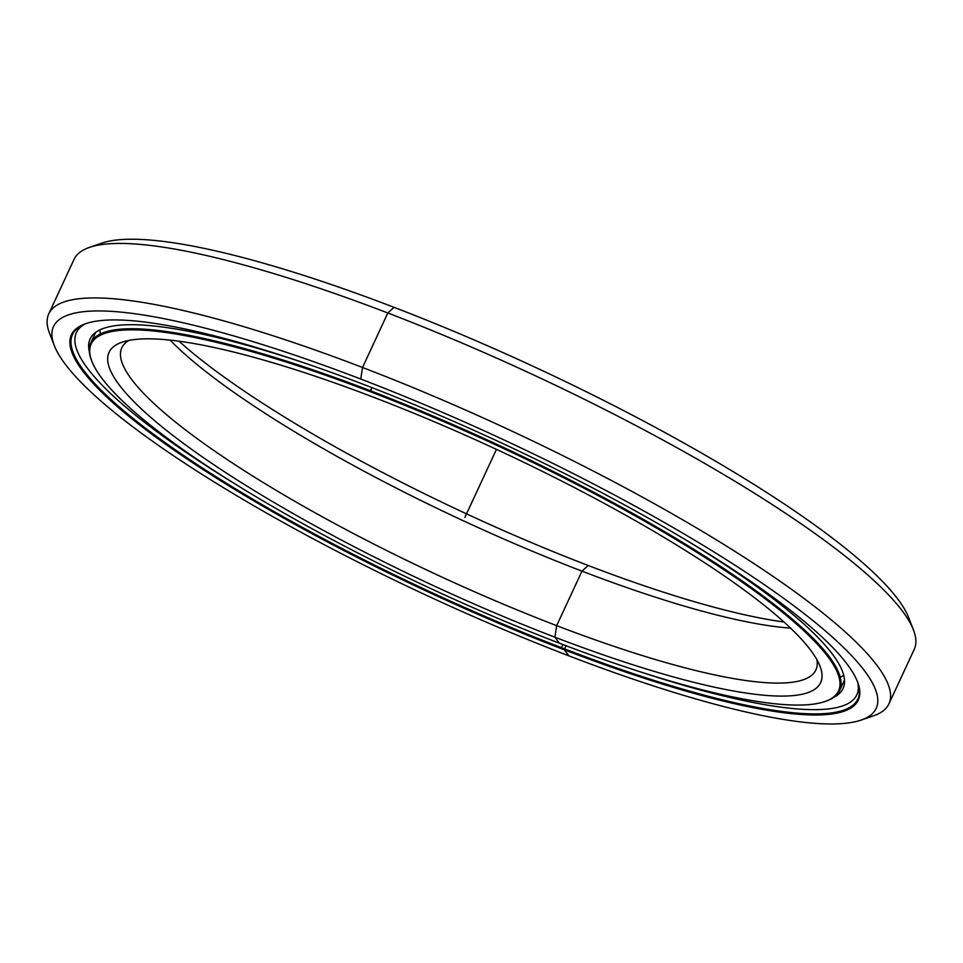 <?xml version="1.0" encoding="UTF-8"?>
<svg xmlns="http://www.w3.org/2000/svg" width="963" height="963" viewBox="0 0 963 963"><rect width="100%" height="100%" fill="white"/><g stroke="black" fill="none" stroke-linecap="round" stroke-linejoin="round"><path stroke-width="1.44" d="M588.188 565.486L581.977 571.143A382.6 73.224 -155.1 0 0 790.563 628.129A382.6 73.224 24.9 0 1 581.977 571.143L556.674 625.637L554.905 637.193A392.254 75.078 -155.1 0 0 819.982 666.167A392.254 75.078 -155.1 0 0 374.812 397.731A392.254 75.078 -155.1 0 0 122.048 342.202A392.254 75.078 -155.1 0 0 208.514 461.145A392.254 75.078 -155.1 0 0 554.905 637.193L556.674 625.637A382.6 73.224 -155.1 0 0 815.878 669.947A382.6 73.224 -155.1 0 0 816.901 659.703A382.6 73.224 24.9 0 1 556.674 625.637L581.977 571.143A382.6 73.224 24.9 0 1 170.102 340.12A382.6 73.224 -155.1 0 0 581.977 571.143L588.188 565.486A392.254 75.078 -155.1 0 0 783.99 622.014A392.254 75.078 24.9 0 1 588.188 565.486A392.254 75.078 24.9 0 1 179.01 341.203A392.254 75.078 -155.1 0 0 588.188 565.486L581.977 571.143L556.674 625.637A382.6 73.224 24.9 0 1 128.982 340.384A382.6 73.224 -155.1 0 0 121.82 347.775A382.6 73.224 -155.1 0 0 556.674 625.637L554.905 637.193A392.254 75.078 24.9 0 1 119.195 384.887A392.254 75.078 24.9 0 1 374.812 397.731A392.254 75.078 24.9 0 1 810.521 650.037A392.254 75.078 24.9 0 1 554.905 637.193L559.431 643.212A411.995 78.858 24.9 0 1 91.858 361.269A411.995 78.858 24.9 0 1 370.274 391.7L371.887 387.608L370.43 390.737A412.802 79.002 -155.1 0 0 91.461 360.246L91.858 361.269M843.708 675.28A412.802 79.002 24.9 0 1 840.23 677.266M91.666 360.764A412.802 79.002 24.9 0 1 90.763 342.936A412.802 79.002 24.9 0 1 370.43 390.737L370.274 391.7A411.995 78.858 -155.1 0 0 101.801 378.206A411.995 78.858 -155.1 0 0 559.431 643.212A411.995 78.858 -155.1 0 0 827.903 656.706A411.995 78.858 -155.1 0 0 370.274 391.7A411.995 78.858 24.9 0 1 734.095 576.608A411.995 78.858 24.9 0 1 824.906 701.545A411.995 78.858 24.9 0 1 559.431 643.212M824.906 701.545L825.941 701.184A412.802 79.002 -155.1 0 0 734.95 576.006A412.802 79.002 -155.1 0 0 370.43 390.737A412.802 79.002 24.9 0 1 839.616 690.543A412.802 79.002 24.9 0 1 825.423 701.365M100.513 333.896A412.802 79.002 24.9 0 1 99.779 329.96M52.52 339.686A463.143 88.644 24.9 0 1 48.764 313.854A463.143 88.644 24.9 0 1 362.533 367.481L360.752 379.037A453.477 86.79 24.9 0 1 761.203 582.567A453.477 86.79 24.9 0 1 861.163 720.071A453.477 86.79 24.9 0 1 568.952 655.875A453.477 86.79 -155.1 0 0 864.461 670.73A453.477 86.79 -155.1 0 0 360.752 379.037A453.477 86.79 -155.1 0 0 65.255 364.195A453.477 86.79 -155.1 0 0 568.952 655.875A453.477 86.79 24.9 0 1 54.301 345.548A453.477 86.79 24.9 0 1 360.752 379.037L362.533 367.481A463.143 88.644 -155.1 0 0 49.546 333.282L54.301 345.548M568.952 655.875L564.426 649.856A433.735 83.011 24.9 0 1 82.637 370.863A433.735 83.011 24.9 0 1 365.29 385.068A433.735 83.011 24.9 0 1 847.067 664.061A433.735 83.011 24.9 0 1 564.426 649.856L564.571 648.893L564.426 649.856A433.735 83.011 -155.1 0 0 857.539 681.888A433.735 83.011 -155.1 0 0 365.29 385.068A433.735 83.011 -155.1 0 0 85.803 323.664A433.735 83.011 -155.1 0 0 181.405 455.186A433.735 83.011 -155.1 0 0 564.426 649.856L564.571 648.893A432.941 82.854 -155.1 0 0 857.877 699.03A432.941 82.854 -155.1 0 0 857.335 681.383A432.941 82.854 24.9 0 1 564.571 648.893L566.039 645.74L564.571 648.893A432.941 82.854 24.9 0 1 182.91 455.03A432.941 82.854 24.9 0 1 86.321 323.484A432.941 82.854 -155.1 0 0 72.502 334.462A432.941 82.854 -155.1 0 0 564.571 648.893L566.039 645.74M89.403 247.419A463.143 88.644 24.9 0 1 387.824 312.987L394.048 307.329A453.477 86.79 -155.1 0 0 101.837 243.133L89.403 247.419M861.163 720.071L873.597 715.786A463.143 88.644 -155.1 0 0 771.507 575.344A463.143 88.644 -155.1 0 0 362.533 367.481A463.143 88.644 24.9 0 1 888.945 703.857L914.236 649.351A463.143 88.644 -155.1 0 0 387.824 312.987L362.533 367.481L387.824 312.987A463.143 88.644 -155.1 0 0 74.055 259.36L48.764 313.854M888.945 703.857A463.143 88.644 24.9 0 1 866.784 717.652M96.216 245.553A453.477 86.79 24.9 0 1 394.048 307.329A453.477 86.79 24.9 0 1 910.48 623.518A453.477 86.79 -155.1 0 0 908.699 617.668A453.477 86.79 -155.1 0 0 394.048 307.329L387.824 312.987A463.143 88.644 24.9 0 1 913.454 629.934L908.699 617.668M234.286 483.462A430.196 82.337 24.9 0 1 76.378 332.608A430.196 82.337 24.9 0 1 84.913 324.025A430.196 82.337 -155.1 0 0 234.286 483.462M833.729 697.344A415.053 79.435 -155.1 0 0 843.058 688.485A415.053 79.435 -155.1 0 0 685.223 539.581A415.053 79.435 24.9 0 1 833.729 697.344M305.728 363.424A415.053 79.435 -155.1 0 0 90.113 338.976A415.053 79.435 -155.1 0 0 89.366 351.82A415.053 79.435 24.9 0 1 305.728 363.424M857.84 682.803A430.196 82.337 24.9 0 1 856.793 694.865A430.196 82.337 24.9 0 1 639.649 671.632A430.196 82.337 -155.1 0 0 857.84 682.803M464.852 517.456L496.463 449.36M561.935 646.534L562.861 644.524M90.763 342.936L95.638 332.428M844.491 680.034L839.616 690.543M76.378 332.608L78.906 327.179M859.321 689.436L856.793 694.865"/></g></svg>
